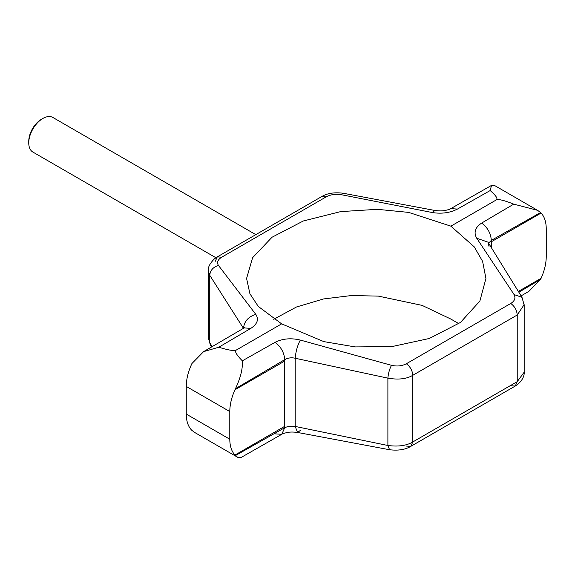 <?xml version="1.0" encoding="UTF-8"?>
<svg xmlns="http://www.w3.org/2000/svg" width="575" height="575" viewBox="0 0 575 575"><rect width="100%" height="100%" fill="white"/><g stroke="black" fill="none" stroke-linecap="round" stroke-linejoin="round"><path stroke-width="0.86" d="M235.47 455.558L284.726 427.721L281.75 434.305L241.011 457.535L237.655 457.276L235.47 455.558A39.955 23.072 120 0 1 234.959 455.041L284.726 426.312L234.959 455.041C231.56 451.346 229.842 446.071 229.792 439.221L229.792 411.556C229.842 404.656 231.56 397.397 234.952 389.785L284.726 361.057L284.726 359.655L235.47 388.693C240.587 377.818 242.88 368.532 242.327 360.827C236.382 354.761 234.363 351.174 236.282 350.053L281.635 323.869L323.833 341.615L355.17 346.912L391.855 346.603L429.238 338.502L460.489 322.431L479.888 301.034L485.933 278.451L482.598 261.352L474.246 246.855L450.879 226.155L408.674 212.398L377.344 209.322L340.659 211.614L303.277 220.994L272.025 237.245L252.626 257.679L246.582 278.451L249.917 293.746L258.261 306.41L281.635 323.869M242.327 360.827L275.058 342.341C282.562 338.589 290.986 337.827 300.33 340.069L391.51 365.326C397.045 366.562 401.99 366.045 406.338 363.759L510.787 303.463C514.754 300.941 515.854 297.972 514.072 294.565L476.725 238.23C473.469 232.472 475.122 227.42 481.67 223.057C487.543 227.448 490.762 233.22 491.338 240.372L491.338 241.773L541.104 213.045A39.955 23.072 -60 0 0 540.593 212.534L491.338 240.372L488.585 243.203M518.442 291.374L541.104 278.293L518.442 291.374M541.089 278.293C544.482 270.681 546.2 263.422 546.25 256.522L546.25 228.85C546.2 222 544.482 216.732 541.089 213.037M273.7 319.29L296.499 306.985L323.445 298.964L351.62 295.521L378.436 296.125L422.122 305.39L450.879 319.075L458.814 323.653M237.655 457.276L194.954 432.623L191.913 430.409A39.955 23.072 120 0 1 191.41 429.899L191.417 429.906C188.025 426.212 186.307 420.936 186.264 414.086L186.264 386.422C186.307 379.522 188.025 372.262 191.417 364.651A39.955 23.072 -60 0 1 191.913 363.551L203.607 351.627L218.787 347.235C228.512 350.218 234.341 351.16 236.282 350.053M450.879 226.155L496.225 199.971C498.166 198.864 504.002 200.258 513.727 204.139L537.56 210.321L540.593 212.534M481.67 223.057L513.727 204.139M524.163 304.649L517.227 314.999L412.785 375.302C406.604 379.004 398.31 379.953 387.888 378.156L295.205 358.247C291.41 357.384 287.917 357.858 284.726 359.655C284.151 352.504 280.931 346.732 275.058 342.341M284.726 361.057L284.726 427.721C287.845 426.305 291.338 425.881 295.205 426.442L387.888 445.488C398.31 446.84 406.604 445.668 412.785 441.967L517.227 381.663L524.177 372.169L524.177 305.145L521.992 297.318L487.945 242.125L489.016 246.352M234.959 389.793A39.955 23.072 -60 0 1 235.47 388.693M518.938 292.186L540.593 279.393A39.955 23.072 120 0 0 541.104 278.293M300.33 340.069C297.541 345.237 295.83 351.296 295.205 358.247L295.205 426.442L297.562 432.465L300.33 430.431M391.51 365.326C389.534 368.97 388.333 373.247 387.888 378.156L387.888 445.488L389.555 449.736C398.267 450.786 405.353 449.664 410.794 446.358L406.338 446.071M514.072 294.565L521.992 297.318M476.725 238.23L487.945 242.125L488.412 244.238M540.593 279.393L528.907 291.317L521.137 295.866M496.225 199.971C498.144 198.857 496.132 195.708 490.18 190.548L491.503 185.409L494.859 185.667L537.56 210.321M218.787 347.235L250.837 328.361C257.392 324.041 259.045 319.369 255.789 314.353L218.435 265.406C216.66 262.416 217.752 259.677 221.727 257.176L326.169 196.873C330.517 194.573 335.462 193.825 341.004 194.645L432.177 212.513C441.499 214.029 449.923 212.887 457.448 209.07L490.18 190.548M212.139 346.624L209.76 342.643L208.337 337.798L208.33 270.796L209.76 275.317L243.498 328.39C244.145 321.454 248.242 316.775 255.789 314.353M218.435 265.406C213.109 267.116 210.22 270.415 209.76 275.317L209.76 342.643L211.377 347.077M341.004 194.645L342.959 193.207C334.24 192.158 327.161 193.279 321.713 196.585L217.271 256.888L215.28 261.273M432.177 212.513L434.944 210.479L342.959 193.207M255.81 234.636L52.864 117.465A19.981 11.536 120 0 0 42.881 118.457A19.981 11.536 120 0 0 28.75 142.923A19.981 11.536 120 0 0 32.89 152.073L215.905 257.737M42.881 118.457L41.465 119.269A17.983 10.379 120 0 0 28.75 141.292L28.75 142.923M229.792 411.556L186.264 386.422M229.792 439.221L186.264 414.086M406.338 363.759C410.255 366.685 412.404 370.537 412.785 375.302L412.785 441.967L410.794 446.358L515.243 386.055L517.227 381.663L517.227 314.999C516.846 310.234 514.697 306.389 510.787 303.463M491.338 247.803L491.338 241.773M389.555 449.736L297.562 432.465C293.796 431.969 290.763 431.911 288.456 432.299C284.654 433.025 282.418 433.694 281.75 434.305L275.058 433.866M524.17 372.169C524.508 374.49 523.2 381.146 515.243 386.055L510.787 385.768M250.837 328.361L244.152 327.923L203.607 351.627M221.727 257.176L217.271 256.888L214.504 258.772C209.875 263.393 207.819 267.389 208.337 270.782M326.169 196.873L321.713 196.585M491.503 185.409L450.764 208.639L457.448 209.07M244.778 327.621L244.152 327.923M450.764 208.639C450.096 209.25 447.86 209.918 444.051 210.644C441.751 211.032 438.711 210.975 434.944 210.479M208.337 337.784L210.515 345.625"/></g></svg>
